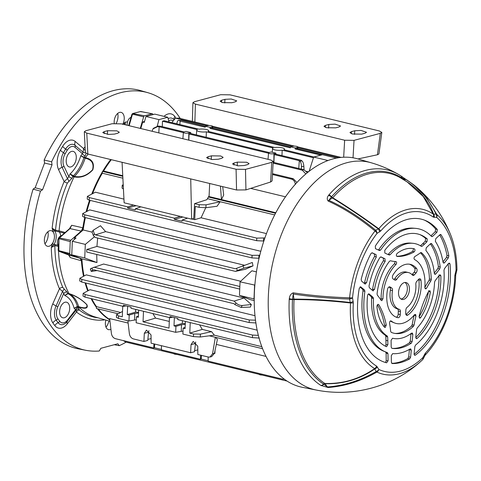 <?xml version="1.0" encoding="UTF-8"?>
<svg xmlns="http://www.w3.org/2000/svg" width="481" height="481" viewBox="0 0 481 481"><rect width="100%" height="100%" fill="white"/><g stroke="black" fill="none" stroke-linecap="round" stroke-linejoin="round"><path stroke-width="0.72" d="M96.711 254.473L96.958 262.554L84.734 257.96L71.759 254.816L75.258 256.157L73.701 255.778A111.55 66.979 -76.4 0 1 73.701 255.561M295.22 147.974L297.138 147.463A3.054 0.758 2.5 0 0 297.817 147.012A3.054 0.758 2.5 0 0 296.681 146.374A3.054 0.758 2.5 0 0 292.394 146.314L290.47 146.825L295.22 147.974L295.184 148.99L296.861 148.545L325.884 155.531M210.071 127.369L211.995 126.858A3.054 0.758 2.5 0 0 212.668 126.413A3.054 0.758 2.5 0 0 211.538 125.769A3.054 0.758 2.5 0 0 207.245 125.709L205.327 126.22L210.071 127.369L210.035 128.391L290.374 147.829L290.47 146.825M313.907 156.992L283.868 149.723A5.976 1.485 2.5 0 0 284.475 149.098A5.976 1.485 2.5 0 0 282.257 147.853A5.976 1.485 2.5 0 0 274.819 147.535L208.069 131.385A5.976 1.485 2.5 0 0 208.676 130.76A5.976 1.485 2.5 0 0 206.457 129.509A5.976 1.485 2.5 0 0 199.014 129.191L164.153 120.755L162.476 121.206L197.336 129.642A5.976 1.485 2.5 0 0 196.735 130.237A5.976 1.485 2.5 0 0 200.042 131.734A5.976 1.485 2.5 0 0 206.391 131.83L206.157 137.271M215.891 337.409L217.37 339.562L214.43 353.294L211.67 356.595L209.975 357.046L212.554 353.794L215.356 337.277M216.33 344.396L266.035 356.421M153.926 343.879L153.722 347.955L115.41 338.684C113.233 337.951 111.899 336.201 111.406 333.447L109.662 318.584L128.126 323.052M98.178 308.922A98.864 59.355 103.6 0 0 109.776 319.54M211.592 331.668L214.322 335.155L200.27 337.007L193.416 336.61L193.53 334.024L200.397 334.127L211.592 331.668L202.26 329.407L199.621 324.879M257.155 330.158L90.013 289.712L83.135 293.356L85.113 294.552L85.005 297.138L83.015 296.08L83.135 293.356M243.993 298.01L103.589 264.033L91.973 268.097L92.791 270.25L93.825 269.775L234.006 303.697L234.981 304.659L235.967 302.94C237.933 304.714 240.025 305.561 242.232 305.489L251.335 304.527L243.993 298.01L234.121 301.106L93.939 267.189M251.335 304.527L250.36 307.082L241.119 307.437L234.981 304.659M256.006 322.955L249.152 322.553L249.266 319.967L81.842 279.455L79.864 278.258L86.231 274.861L254.978 315.692M91.757 298.773A98.864 59.355 103.6 0 0 96.489 306.656L120.448 312.452M214.292 335.161L261.808 346.657M254.227 299.008L239.454 295.4L250.637 299.741L254.221 300.613M96.958 262.554L81.902 258.91A98.864 59.355 103.6 0 0 84.043 275.902M85.726 283.008A98.864 59.355 103.6 0 0 88.173 290.59M222.691 186.64L223.677 195.052L221.44 199.543L220.466 186.099M208.706 196.464L221.44 199.543M250.673 188.384L285.486 196.813M111.321 159.692A98.864 59.355 103.6 0 0 103.589 171.05L122.751 175.685M208.694 196.482L275.835 212.728M306.397 171.308L308.459 171.807M140.795 128.535L142.683 122.054A111.55 66.979 -76.4 0 1 144.553 121.35M157.251 126.07L158.952 119.619L145.971 116.48L144.24 122.433L142.683 122.054M158.952 119.619L167.761 117.268L154.78 114.123L145.971 116.48M167.761 117.268L169.023 121.933M74.321 239.508A111.55 66.979 -76.4 0 1 74.495 237.602L83.165 229.966L92.081 232.125M74.495 237.602L76.052 237.981L72.348 241.246L71.759 254.816M84.734 257.96L85.329 244.384L72.348 241.246M85.329 244.384L94.498 236.718M81.902 258.91L73.701 255.778M256.439 271.891L251.9 270.797L240.049 281.824L254.852 285.107M274.693 214.923L207.455 198.653M122.877 178.186L102.315 173.208A98.864 59.355 103.6 0 0 92.623 193.524M90.139 200.397A98.864 59.355 103.6 0 0 86.905 211.243M85.377 217.598A98.864 59.355 103.6 0 0 83.165 229.966M240.68 281.235L96.934 246.446L97.655 238.035M260.798 251.286L89.731 209.896L82.684 213.618L84.668 214.815L84.554 217.4L82.564 216.342L82.684 213.618M236.568 268.308L252.309 262.47L253.024 265.873L243.861 268.182L237.38 270.466L236.568 268.308L235.534 268.789L95.352 234.866L94.378 233.904L93.392 235.624L92.063 232.149L93.134 230.279L100.487 225.733L105.634 231.638L244.414 265.223M237.38 270.466L235.419 271.374L245.244 269.324L253.024 265.873M207.443 198.671L220.148 201.743L217.063 206.253L205.916 207.726L199.062 207.329L195.304 206.421L194.727 219.667L192.009 219.011M205.742 207.75L201.076 217.779L266.468 233.604M263.853 241.041L256.656 240.692L89.238 200.18L87.247 199.116L87.368 196.392L95.388 192.208L123.948 199.116M193.416 336.61L182.876 334.061L183.135 328.114L185.071 328.583L185.383 321.428M174.362 317.586L174.002 325.902L175.938 326.371L175.679 332.317L183.002 331.072M175.679 332.317L136.147 322.751L136.406 316.805L138.396 316.119M138.528 313.077L134.794 313.408L129.209 315.067L128.95 321.013L136.279 319.763M128.95 321.013L118.41 318.458L116.42 317.4L116.54 314.676L118.524 315.873L118.41 318.458M193.53 334.024L189.773 333.117L202.26 329.407M190.229 322.601L189.773 333.117M123.431 189.009L122.066 188.119L122.186 185.395L123.292 186.327M199.062 207.329L199.17 204.744L194.589 203.631L206.854 199.705L209.103 195.761L209.674 183.489M199.17 204.744L206.042 204.84L220.148 201.743M123.202 184.548L122.186 185.395M209.975 357.046L208.375 357.052L197.835 354.503L197.775 346.266L193.2 341.432L191.041 344.63L190.638 352.759L151.106 343.193L151.052 334.956L146.471 330.122L144.318 333.327L143.909 341.456L133.369 338.901C131.193 338.167 129.858 336.417 129.371 333.664L127.856 320.749M151.076 338.552L147.865 339.412M143.909 341.456L147.769 340.422L148.545 332.197L144.318 333.327M268.518 153.217L189.069 133.989L190.747 133.544L269.168 152.519M188.835 140.157L189.069 133.989M183.369 132.612L159.151 126.75L158.79 132.888M184.019 131.914L160.828 126.305L158.033 126.076L157.678 126.635L159.151 126.75M290.458 146.994L211.712 127.94L210.035 128.391M320.923 155.122L295.184 148.99M205.309 126.389L181.259 120.334L179.1 120.448L180.116 121.146L179.864 124.555M205.327 126.22L205.231 127.224L180.116 121.146M301.395 169.132L301.425 166.618C301.377 163.805 300.859 161.947 299.867 161.039L299.326 160.672L298.755 168.488M299.326 160.672L274.212 154.593L275.89 154.148L301.004 160.221L302.02 160.919C303.03 161.826 303.643 163.678 303.872 166.486L304.046 169.769M273.917 162.482L274.212 154.593M162.271 126.653L162.476 121.206M281.956 155.616L282.197 150.174A5.976 1.485 2.5 0 1 275.841 150.072A5.976 1.485 2.5 0 1 272.535 148.581A5.976 1.485 2.5 0 1 273.142 147.98L206.391 131.83M313.456 157.738L282.197 150.174M239.73 289.081L86.682 252.044L86.796 249.459L96.934 246.446M239.845 286.496L86.796 249.459M234.121 301.106L235.967 302.94M95.352 234.866L105.634 231.638M235.419 271.374L95.238 237.452L93.392 235.624M190.741 132.54L185.991 131.391L184.073 131.902A3.054 0.758 2.5 0 0 183.393 132.335A3.054 0.758 2.5 0 0 185.401 133.147A3.054 0.758 2.5 0 0 188.817 133.051L190.741 132.54L190.747 133.544M275.884 153.144L271.134 151.99L269.216 152.507A3.054 0.758 2.5 0 0 268.542 152.94A3.054 0.758 2.5 0 0 270.544 153.752A3.054 0.758 2.5 0 0 273.966 153.655L275.884 153.144L275.89 154.148M122.739 306.271L122.276 316.787L118.524 315.873M129.209 315.067L127.273 314.598L135.576 312.127L138.558 312.349M127.633 306.283L127.273 314.598M143.506 311.297L143.043 321.807L169.005 328.09L169.462 317.58M138.654 310.125L138.342 317.274L136.406 316.805M259.277 338.053L252.423 337.65L177.766 319.588L177.814 318.422L170.094 316.552L170.046 317.719L131.036 308.279L131.091 307.118L123.364 305.249L123.316 306.409L85.005 297.138M123.316 306.409L126.01 305.886M170.046 317.719L172.733 317.195M252.423 337.65L252.537 335.065L85.113 294.552M175.938 326.371L181.523 324.711L185.251 324.38M185.119 327.429L183.135 328.114M174.002 325.902L182.305 323.436L185.287 323.653M295.37 184.427C295.003 181.644 293.735 179.876 291.564 179.136L272.456 174.513M291.564 179.136L293.242 178.691L272.505 173.671M180.345 216.402L174.387 218.17L135.383 208.73L140.849 206.842M256.656 240.692L256.77 238.107L182.113 220.039L187.578 218.152M256.77 238.107L264.911 237.927M201.076 217.779L194.727 219.667M152.898 313.57L155.531 318.103L169.294 321.434M122.511 311.466L116.54 314.676M143.043 321.807L155.531 318.103M87.368 196.392L89.346 197.589L89.238 200.18M133.622 205.092L127.663 206.866L89.346 197.589M197.805 349.861L194.595 350.721M190.638 352.759L194.498 351.731L195.677 341.979M200.655 355.182L200.451 359.265L161.448 349.825L161.418 345.689M214.37 353.541L214.893 353.403L215.037 350.439M284.367 379.208L282.828 379.196L208.171 361.135L208.141 356.998M259.055 258.279L251.972 257.912L84.554 217.4M251.972 257.912L252.086 255.327L84.668 214.815M252.086 255.327L259.776 255.249M174.387 218.17L174.338 219.336L182.058 221.2L182.113 220.039M127.663 206.866L127.609 208.026L135.335 209.896L135.383 208.73M252.537 335.065L258.339 335.347M249.266 319.967L255.489 320.19M249.152 322.553L81.728 282.04L79.744 280.982L79.864 278.258M200.451 359.265L201.202 359.06L208.171 360.75M153.722 347.955L154.479 347.757L161.442 349.44M287.055 381.078L125.625 342.015L123.352 340.608M341.179 157.407L297.787 146.903M294.552 146.122L212.638 126.299M209.403 125.517L178.505 118.043L175.216 118.5L172.457 121.801L172.258 122.715M175.216 118.5L178.505 118.043M338.846 157.696L297.811 147.763M292.117 146.386L212.668 127.158M206.968 125.781L176.828 118.488M305.838 173.96L302.315 170.208L303.992 169.757L273.166 162.295M303.992 169.757L307.323 172.721M302.315 170.208L273.118 163.137M293.242 178.691L296.927 182.515M176.822 123.821L176.876 123.431C177.333 120.965 178.072 119.967 179.1 120.448L181.259 120.334M157.678 126.635L152.952 128.92L152.098 131.271M152.952 128.92L153.337 128.325L158.033 126.076M93.134 230.279L94.378 233.904M92.791 270.25C90.981 271.122 90.705 271.488 91.961 271.344L97.096 270.562M90.308 269.023L91.168 271.308L91.961 271.344M91.041 268.903C89.851 269.222 90.163 268.951 91.973 268.097M148.954 330.669L148.545 332.197M201.431 355.375L201.202 359.06M154.702 344.065L154.479 347.757M182.419 320.713L182.305 323.436M135.696 309.409L135.576 312.127M182.882 217.015L174.338 219.336M136.153 205.706L127.609 208.026M309.121 171.296L313.672 157.059L322.474 154.702L336.508 158.099M313.672 157.059L328.006 160.528M239.454 295.4L240.049 281.824M253.992 298.917L254.587 285.341M258.91 374.266A3.054 0.758 2.5 0 0 262.151 375.054M173.767 353.661A3.054 0.758 2.5 0 0 177.002 354.449M122.781 176.299L102.399 171.368L103.589 171.05M275.553 213.269L208.387 197.018M102.315 173.208L102.399 171.368M117.863 313.684L96.41 308.495L96.489 306.656M262.59 348.707L209.313 335.816M246.651 162.253L249.104 163.642L247.637 164.604L244.282 165.506L238.011 165.837L232.533 163.979L234 163.017L237.355 162.121L246.651 162.253M220.689 155.97L223.142 157.359L221.675 158.327L218.32 159.223L212.055 159.554L206.571 157.702L208.045 156.734L211.399 155.838L220.689 155.97M116.853 130.844L119.306 132.233L117.839 133.195L114.484 134.097L108.213 134.427L102.736 132.576L104.203 131.608L107.564 130.712L116.853 130.844M190.723 178.902L191.63 219.132L193.729 218.458L194.589 203.631M122.072 162.289L124.134 202.802L191.63 219.132M86.772 133.123L236.087 169.252L245.484 169.378L271.735 162.356L273.214 161.394L270.737 159.975L121.483 123.864L112.103 123.725L85.81 130.742L84.307 131.752L86.772 133.123L87.837 154.004L236.55 189.995L245.947 189.899L270.599 182.004L272.09 180.904L273.214 161.394M84.307 131.752L85.365 152.561L87.837 154.004M352.399 134.001L349.946 132.594L351.413 131.644L354.768 130.748L361.081 130.423L366.516 132.287L365.049 133.237L361.688 134.133L352.399 134.001M326.437 127.718L323.984 126.311L325.451 125.361L328.812 124.465L335.119 124.14L340.554 126.004L339.087 126.954L335.732 127.85L326.437 127.718M222.601 102.591L220.148 101.184L221.615 100.234L224.97 99.339L231.283 99.014L236.718 100.878L235.251 101.828L231.896 102.724L222.601 102.591M381.824 132.413L378.914 153.968L377.435 154.768L380.327 133.351L381.824 132.413L379.365 130.97L230.05 94.835L220.653 94.709L194.396 101.738L192.917 102.706L195.4 104.112L344.649 140.23L354.034 140.362L353.024 157.798M377.435 154.768L357.924 158.94M380.327 133.351L354.034 140.362M393.139 278.968A2.67 1.605 -76.4 0 1 392.4 276.954A2.67 1.605 -76.4 0 1 393.001 274.94A27.369 16.432 103.6 0 1 410.431 264.388A27.369 16.432 103.6 0 1 416.66 268.614A2.67 1.605 -76.4 0 1 416.161 272.817L414.345 274.843A2.67 1.605 -76.4 0 1 412.975 275.427A2.67 1.605 -76.4 0 1 412.415 275.072A18.957 11.382 103.6 0 0 408.453 272.565A18.957 11.382 103.6 0 0 396.777 279.251A2.67 1.605 -76.4 0 1 395.129 280.195A2.67 1.605 -76.4 0 1 394.823 280.062L393.139 278.968M398.539 292.448A8.682 5.213 103.6 0 0 401.948 299.429A8.682 5.213 103.6 0 0 409.445 289.532A8.682 5.213 103.6 0 0 406.036 282.551A8.682 5.213 103.6 0 0 398.539 292.448M385.016 258.79L385.161 261.375L383.447 260.702L383.315 258.105L385.016 258.79L380.994 256.92M385.161 261.375A48.629 29.197 103.6 0 0 374.537 289.315L372.877 290.728L373.292 290.891M381.018 256.926L379.858 257.563A58.646 35.215 103.6 0 0 369.005 286.105L369.342 287.716L372.877 290.728M397.09 256.457L397.15 256.463A70.875 42.55 103.6 0 0 414.045 251.948L412.764 251.304L413.54 248.641M414.46 248.869L414.309 248.815A43.416 26.07 103.6 0 0 397.156 253.397C396.067 254.822 396.067 255.844 397.15 256.463L397.12 256.457M414.309 248.815C415.295 249.675 415.211 250.715 414.045 251.948M384.355 327.05L384.572 325.457L386.255 325.054A70.875 42.55 103.6 0 0 378.794 304.756L378.138 304.335M386.255 325.054L385.227 327.489L384.505 327.224A43.416 26.07 103.6 0 1 376.93 306.613C377.134 304.629 377.753 304.01 378.794 304.756L378.493 304.437M419.264 317.923L420.737 317.538A43.416 26.07 103.6 0 0 430.315 292.346L428.637 290.626M420.737 317.538L419.949 318.212L419.137 316.264A70.875 42.55 103.6 0 1 428.571 291.456L430.032 290.764L430.315 292.346M402.759 179.16A1.87 1.491 98 0 1 402.074 178.114L401.924 178.018A4.01 3.133 -56.9 0 0 400.709 175.781L398.569 174.465C389.887 169.432 380.724 165.524 371.079 162.74A116.955 70.22 -76.4 0 0 268.374 295.556A116.955 70.22 -76.4 0 0 316.083 390.007C352.88 397.456 392.869 386.724 420.689 361.478L422.426 359.866A4.01 4.01 0 0 0 423.208 358.826A4.01 1.233 27.6 0 0 422.769 357.726A4.01 2.339 46.3 0 1 422.426 359.866A4.01 2.339 46.3 0 1 422.39 359.896A85.78 51.503 -76.4 0 1 420.689 361.478A85.78 51.503 -76.4 0 1 376.9 372.053A4.01 1.365 -119.8 0 1 376.196 371.518L374.699 368.975C359.632 379.341 343.079 384.253 325.042 383.7L327.399 386.952C343.903 385.798 360.167 380.651 376.196 371.518A4.01 2.742 -31.1 0 0 378.878 369.456A82.768 49.693 103.6 0 0 422.769 357.726L425.396 353.084A80.856 48.551 103.6 0 0 454.816 275.697L456.06 270.16A82.768 49.693 103.6 0 0 436.67 217.424L433.261 217.069A80.856 48.551 103.6 0 0 380.567 231.145L377.044 233.357A82.768 49.693 103.6 0 0 352.537 297.817L353.319 302.814A80.856 48.551 103.6 0 0 353.234 304.551A80.856 48.551 103.6 0 0 376.599 366.125L378.878 369.456A4.01 3.181 115 0 1 376.9 372.053C360.852 381.192 344.57 386.345 328.048 387.5L320.869 385.431A113.738 68.29 -76.4 0 1 289.213 299.573A113.738 68.29 -76.4 0 1 289.219 299.344L289.328 298.575C289.634 295.647 290.939 293.735 293.242 292.833C311.189 295.55 329.978 297.21 349.603 297.811A85.78 51.503 -76.4 0 1 375 231C359.914 218.446 344.294 208.465 328.138 201.046C326.839 199.284 326.978 197.402 328.547 195.394L328.944 194.853A113.738 68.29 -76.4 0 1 398.569 174.465A113.738 68.29 -76.4 0 1 400.595 175.709L401.07 176.022A4.01 2.615 -56.9 0 1 401.16 176.076L400.709 175.781A4.01 3.133 -56.9 0 0 400.595 175.709M414.46 355.122L415.41 355.116A73.876 44.36 103.6 0 0 450.012 264.087L448.647 263.311M450.012 264.087L449.525 263.131L448.442 263.534L444.48 268.626L443.981 270.322A63.859 38.342 103.6 0 1 415.566 345.069L414.838 346.615L414.123 353.812C414.135 355.098 414.562 355.531 415.41 355.116L414.905 355.309M440.885 276.022L440.404 274.891L439.303 275.288L437.151 278.06A70.875 42.55 103.6 0 0 434.992 280.964L434.541 282.347A48.629 29.197 103.6 0 1 417.189 327.982L416.624 329.287A70.875 42.55 103.6 0 0 416.155 333.285L415.764 337.199L416.558 338.696L417.171 338.402A58.646 35.215 103.6 0 0 440.885 276.022L439.003 274.885M430.892 280.868L429.022 280.435L429.425 278.986L431.295 279.407L430.892 280.868A76.082 45.683 103.6 0 0 426.593 288.161L425.709 288.967L424.825 287.476A33.399 20.052 103.6 0 0 414.55 259.536C413.738 258.574 413.864 257.551 414.935 256.457A76.082 45.683 103.6 0 0 420.538 252.717L421.085 252.525M421.29 252.573L421.47 252.693A43.416 26.07 103.6 0 1 431.295 279.407M391.3 355.681L391.39 362.325L392.165 363.54A73.876 44.36 103.6 0 0 409.692 358.856L407.798 358.567L408.694 356.908L409.439 349.374L411.273 350.342L410.774 348.923L410.083 348.978A63.859 38.342 103.6 0 1 392.634 353.637L391.3 355.681M408.694 356.908L410.594 357.197L411.273 350.342M410.594 357.197L409.692 358.856M410.245 341.221L412.145 341.528L412.842 334.463L412.361 333.044L411.556 333.165A48.629 29.197 103.6 0 1 392.526 338.245L391.095 340.277L391.185 347.126L391.883 348.328A58.646 35.215 103.6 0 0 393.41 348.515A58.646 35.215 103.6 0 0 411.321 343.139L409.427 342.827L410.245 341.221L411.002 333.573M412.145 341.528L411.321 343.139M391.053 320.905L391.191 320.989C390.109 320.731 389.562 321.482 389.544 323.25A76.082 45.683 103.6 0 1 390.656 331.343L391.197 332.323A43.416 26.07 103.6 0 0 396.158 333.573A43.416 26.07 103.6 0 0 413.438 326.383L411.532 326.052L412.175 324.747L414.081 325.078L413.438 326.383M390.903 320.851L391.191 320.989A33.399 20.052 103.6 0 0 394.372 322.877A33.399 20.052 103.6 0 0 414.448 314.772L415.638 314.436L415.933 316.197A76.082 45.683 103.6 0 0 414.081 325.078M360.762 286.82L359.259 288.335A73.876 44.36 103.6 0 0 357.611 303.379A73.876 44.36 103.6 0 0 386.64 362.8L388.071 360.774L387.981 353.788L386.105 353.006L386.207 360.66L388.071 360.774M360.582 286.766L364.526 289.995L364.887 291.456A63.859 38.342 103.6 0 0 363.907 301.701A63.859 38.342 103.6 0 0 385.6 351.96A63.859 38.342 103.6 0 0 387.367 352.603L387.415 352.621M387.367 352.603L387.981 353.788M373.148 297.486L373.49 298.659L371.627 297.955L371.284 296.783L373.148 297.486A70.875 42.55 103.6 0 0 371.194 295.683L368.909 293.861M373.49 298.659A48.629 29.197 103.6 0 0 373.466 299.146A48.629 29.197 103.6 0 0 387.211 335.991L387.68 337.019L385.804 336.261L385.329 335.233L387.211 335.991M385.804 336.261A71.2 42.749 103.6 0 1 385.936 340.277L387.806 340.861A70.875 42.55 103.6 0 0 387.68 337.019M387.806 340.861L387.854 344.655L386.562 346.699M369.077 293.909L369.24 294.011C368.428 293.657 367.863 294.192 367.556 295.617A58.646 35.215 103.6 0 0 367.177 300.829A58.646 35.215 103.6 0 0 386.315 346.645M443.181 262.686L444.6 262.668L448.37 257.816L446.536 257.371L446.999 255.435L448.839 255.874A73.876 44.36 103.6 0 0 441.095 234.818L440.331 234.475M444.6 262.668L443.819 263.143L443.049 262.259A63.859 38.342 103.6 0 0 435.341 241.3L435.78 238.672L439.887 234.746L441.095 234.818L440.758 234.506M448.839 255.874L448.37 257.816M434.451 273.948L435.864 273.899L439.748 268.903L437.902 268.47L438.389 266.648L440.235 267.075A58.646 35.215 103.6 0 0 431.649 243.729L431.012 243.44M435.864 273.899L435.095 274.38L434.289 273.346A48.629 29.197 103.6 0 0 425.889 250.493L426.256 247.775L430.489 243.729L431.649 243.729L431.361 243.488M440.235 267.075L439.748 268.903M420.965 246.11L422.21 246.194A70.875 42.55 103.6 0 0 424.627 243.999L426.972 241.763L425.3 241.203L422.625 243.765L424.627 243.999M422.21 246.194L421.296 246.332A48.629 29.197 103.6 0 0 412.764 243.296A48.629 29.197 103.6 0 0 390.223 254.635L389.46 255.02M421.596 246.434L421.296 246.332M425.3 241.203L425.589 238.408L427.254 238.955A58.646 35.215 103.6 0 0 420.881 234.993A58.646 35.215 103.6 0 0 384.782 250.3L384.818 253.024L387.019 254.052A70.875 42.55 103.6 0 0 389.303 254.984M427.254 238.955L426.972 241.763M435.221 231.722L435.6 229.01L437.307 229.521A73.876 44.36 103.6 0 0 425.27 220.448A73.876 44.36 103.6 0 0 375.324 246.08L375.463 248.659L379.515 250.553L380.627 250.042A63.859 38.342 103.6 0 1 415.512 228.355A63.859 38.342 103.6 0 1 431.529 236.442L432.617 236.363L436.934 232.233L435.221 231.722L430.928 235.828M437.307 229.521L436.934 232.233M431.962 236.652L431.529 236.442M396.134 261.64L395.839 261.556A76.082 45.683 103.6 0 1 390.434 260.762L389.484 261.237A43.416 26.07 103.6 0 0 377.068 293.897L377.357 295.172A76.082 45.683 103.6 0 1 381.108 300.312L381.842 300.685L382.978 298.659A33.399 20.052 103.6 0 1 383.026 296.591A33.399 20.052 103.6 0 1 395.965 264.502L394.516 263.726A33.069 19.859 103.6 0 0 381.156 296.031A33.069 19.859 103.6 0 0 381.114 298.972L382.978 298.659M395.839 261.556C396.837 262.091 396.879 263.077 395.965 264.502M376.076 254.623L376.292 257.076L374.561 256.385L374.35 253.926L376.076 254.623L372.174 252.802M376.292 257.076A63.859 38.342 103.6 0 0 366.552 282.696L364.929 283.952L365.332 284.109M372.198 252.814L370.977 253.553A73.876 44.36 103.6 0 0 361.189 279.293L361.496 281.03L364.929 283.952M405.994 314.652L407.762 315.085A2.67 1.605 -76.4 0 1 406.764 315.326A2.67 1.605 -76.4 0 1 405.717 313.179L405.856 310.059A2.67 1.605 -76.4 0 1 407.094 307.311A18.957 11.382 103.6 0 0 415.825 284.343A2.67 1.605 -76.4 0 1 415.812 283.856A2.67 1.605 -76.4 0 1 416.75 281.391L418.572 279.365A2.67 1.605 -76.4 0 1 419.943 278.782A2.67 1.605 -76.4 0 1 420.971 280.339L418.891 279.84A2.67 1.605 103.6 0 0 418.741 279.19M407.762 315.085A27.369 16.432 103.6 0 0 420.971 280.339M398.003 317.688A27.369 16.432 103.6 0 1 397.553 317.592A27.369 16.432 103.6 0 1 386.808 295.581A27.369 16.432 103.6 0 1 387.554 289.267A2.67 1.605 -76.4 0 1 389.784 286.838A2.67 1.605 -76.4 0 1 390.097 286.971L391.781 288.065A2.67 1.605 -76.4 0 1 392.466 290.584A18.957 11.382 103.6 0 0 392.093 294.168A18.957 11.382 103.6 0 0 399.374 309.373A2.67 1.605 -76.4 0 1 400.402 311.514L400.264 314.634A2.67 1.605 -76.4 0 1 398.003 317.688L397.108 317.472M392.466 290.584L390.392 290.085A18.957 11.382 103.6 0 0 390.019 293.669A18.957 11.382 103.6 0 0 397.3 308.868L399.374 309.373M400.956 299.002A8.682 5.213 103.6 0 0 407.365 289.033A8.682 5.213 103.6 0 0 404.954 282.479M371.627 297.955A48.298 28.998 103.6 0 0 371.597 298.587A48.298 28.998 103.6 0 0 385.329 335.233M364.887 291.456L363.035 290.752A63.528 38.143 103.6 0 0 362.031 301.142A63.528 38.143 103.6 0 0 383.622 351.148L385.6 351.96M293.242 292.833A4.01 1.539 -81.4 0 0 293.236 294.041L293.945 299.122C311.886 299.086 330.657 300.204 350.252 302.495L349.543 299.02C329.936 298.418 311.165 296.759 293.236 294.041L292.484 299.507A111.766 67.106 103.6 0 0 292.472 299.729A111.766 67.106 103.6 0 0 323.587 384.097L323.737 384.181A1.87 1.329 144.1 0 1 325.042 383.7A1.87 0.782 92.2 0 0 324.861 383.477C342.953 384.006 359.541 379.04 374.639 368.59A83.766 50.295 -76.4 0 1 350.433 304.804A83.766 50.295 -76.4 0 1 350.529 303.006A4.01 0.926 3.3 0 0 353.319 302.814M353.222 301.286A4.01 1.954 -11.2 0 1 350.252 302.495L350.529 303.006C330.868 300.721 312.031 299.585 294.023 299.585A110.84 66.552 103.6 0 0 324.861 383.477A1.87 1.467 122.8 0 0 323.587 384.097A4.01 3.139 122.8 0 1 320.869 385.431M377.351 366.925A4.01 2.736 -31 0 1 374.699 368.975L374.639 368.59A4.01 3.151 -59 0 0 376.599 366.125M321.362 385.702A4.01 2.688 115.5 0 0 323.737 384.181L327.399 386.952A4.01 2.158 86.2 0 0 328.048 387.5M413.985 185.047L401.16 176.076A4.01 2.615 -56.9 0 1 402.074 178.114L406.198 179.666L402.789 179.179C417.797 187.969 428.06 199.603 433.573 214.093L436.033 214.123C429.064 199.423 419.119 187.933 406.198 179.666A4.01 2.495 -57.6 0 1 406.788 179.888A4.01 2.495 -57.6 0 1 406.932 179.99L413.985 185.047L426.906 198.25L436.796 214.49A85.78 51.503 -76.4 0 1 451.07 235.93C443.205 215.704 430.85 198.743 413.985 185.053M316.083 390.007L302.351 387.307A117.562 70.587 -76.4 0 1 254.389 292.364A117.562 70.587 -76.4 0 1 357.63 158.856L371.079 162.74M289.219 299.344A4.01 0.992 -177.4 0 0 292.484 299.507A1.87 0.463 -177.4 0 1 294.023 299.585A1.87 0.848 -90.5 0 0 293.945 299.122A1.87 0.824 -8 0 0 292.514 299.272A4.01 1.257 -167.1 0 1 289.328 298.575M436.033 214.123A4.01 2.243 -25.2 0 1 436.796 214.49A4.01 3.066 -49.5 0 1 436.67 217.424A4.01 3.181 -88.6 0 0 436.033 214.123M328.944 194.853A4.01 2.134 -138.2 0 1 331.517 196.831L331.397 197A1.87 1.257 -123.5 0 0 332.389 197.992L328.866 200.324C345.009 207.738 360.618 217.713 375.691 230.249L378.24 228.878C362.115 217.129 346.831 206.83 332.389 197.992A1.87 0.998 121.7 0 0 332.732 197.757A1.87 0.998 -138.2 0 1 331.517 196.831A111.766 67.106 103.6 0 1 401.924 178.018A1.87 1.461 -56.9 0 0 402.266 178.866M379.575 231.968A4.01 2.814 61.3 0 0 378.24 228.878L378.751 228.758A83.766 50.295 -76.4 0 1 433.339 214.171L423.226 196.488L407.311 182.058L400.21 177.675A110.84 66.552 103.6 0 0 332.732 197.757C347.252 206.614 362.59 216.949 378.751 228.758A4.01 2.086 40.9 0 1 380.567 231.145M407.311 182.058L406.962 181.83M328.547 195.394A4.01 2.411 -149.8 0 1 331.397 197L328.866 200.324A4.01 1.708 114.6 0 0 328.138 201.046M433.261 217.069A4.01 3.12 124.9 0 0 433.339 214.171L433.573 214.093A4.01 3.175 -88.8 0 1 434.205 217.37M375 231L375.691 230.249A4.01 2.808 61.2 0 1 377.044 233.357A4.01 1.924 37.9 0 0 375 231M424.555 354.311A4.01 1.227 27.5 0 1 424.994 355.411L425.216 355.062A4.01 2.195 43 0 1 425.198 355.086M425.396 353.084A4.01 2.195 43 0 1 425.216 355.062C442.917 336.363 455.014 304.455 455.705 275.06L456.824 270.4A4.01 4.01 0 0 0 456.95 269.354C456.77 256.98 454.81 245.839 451.07 235.93M454.816 275.697A4.01 1.064 1.7 0 0 455.705 275.06M349.543 299.02A4.01 1.948 -11.1 0 0 352.537 297.817A4.01 0.728 5.7 0 1 349.603 297.811L349.543 299.02M455.056 274.08L455.82 274.32M456.95 269.354A4.01 1.257 -0.8 0 1 456.06 270.16L456.824 270.4M414.123 354.329A74.206 44.553 103.6 0 0 448.178 263.871M416.041 338.444L417.171 338.402M415.758 337.59A58.977 35.414 103.6 0 0 439.015 275.655M429.425 278.986A43.747 26.269 103.6 0 0 420.454 252.784M429.022 280.435A75.757 45.485 103.6 0 0 424.819 287.524M424.957 288.486L426.593 288.161M391.744 363.353A74.206 44.553 103.6 0 0 407.798 358.567M392.352 348.394A58.977 35.414 103.6 0 0 409.427 342.827M390.325 320.977A33.069 19.859 103.6 0 0 392.394 322.066L394.372 322.877M414.219 315.061A75.757 45.485 103.6 0 0 412.175 324.747M415.933 316.197L414.279 314.808M395.099 333.447A43.747 26.269 103.6 0 0 411.532 326.052M419.047 316.835A43.747 26.269 103.6 0 0 428.475 291.636M359.968 286.977L362.68 289.285L364.526 289.995M386.105 353.006L385.491 351.821M363.035 290.752L362.68 289.285M385.461 362.488L386.207 360.66M385.936 340.277L385.996 344.6L387.854 344.655M368.284 294.065L371.194 295.683M371.284 296.783A71.2 42.749 103.6 0 0 369.246 294.889M385.455 346.23L385.996 344.6M384.572 325.457A71.2 42.749 103.6 0 0 377.369 304.822M446.999 255.435A74.206 44.553 103.6 0 0 439.694 234.926M442.989 261.929L446.536 257.371M438.389 266.648A58.977 35.414 103.6 0 0 430.363 243.849M434.271 273.142L437.902 268.47M396.699 256.283A71.2 42.749 103.6 0 0 412.764 251.304M412.764 243.296L410.63 243.109A48.298 28.998 103.6 0 0 388.155 254.473L390.223 254.635M425.589 238.408A58.977 35.414 103.6 0 0 419.883 234.608M420.418 245.773A71.2 42.749 103.6 0 0 422.625 243.765M415.512 228.355L413.377 228.174A63.528 38.143 103.6 0 0 378.565 249.898L380.627 250.042M435.6 229.01A74.206 44.553 103.6 0 0 424.272 220.064M380.934 300.03L381.114 298.972M394.516 263.726L395.172 261.52M383.315 258.105L380.699 256.89M383.447 260.702A48.298 28.998 103.6 0 0 372.577 289.297L374.537 289.315M372.258 290.199L372.577 289.297M374.561 256.385A63.528 38.143 103.6 0 0 364.568 282.66L366.552 282.696M374.35 253.926L371.879 252.772M364.279 283.399L364.568 282.66M405.892 314.43A27.369 16.432 103.6 0 0 418.891 279.84M416.161 272.817L414.087 272.312L412.265 274.344L414.345 274.843M408.453 272.565L406.373 272.066A18.957 11.382 103.6 0 0 394.703 278.746L396.777 279.251M414.087 272.312A2.67 1.605 103.6 0 0 414.586 268.115A27.369 16.432 103.6 0 0 409.379 264.189M393.963 279.503A2.67 1.605 103.6 0 0 394.703 278.746M400.402 311.514L398.328 311.015L398.19 314.135L400.264 314.634M388.876 287.025L391.781 288.065M396.284 317.195A2.67 1.605 103.6 0 0 398.19 314.135M398.328 311.015A2.67 1.605 103.6 0 0 397.3 308.868M390.392 290.085A2.67 1.605 103.6 0 0 389.706 287.56M58.309 246.038A5.826 3.499 -76.4 0 1 57.726 240.103A5.826 3.499 -76.4 0 1 61.273 235.672A5.826 3.499 -76.4 0 1 61.646 235.6M127.231 125.252A5.826 3.499 -76.4 0 1 127.188 123.966A5.826 3.499 -76.4 0 1 131.03 117.364M64.388 233.177L54.606 230.886A1.335 0.968 -38.6 0 0 53.042 231.752L52.14 228.241L55.513 230.225L59.061 230.82A97.95 58.814 -76.4 0 1 74.092 176.852L72.823 176.461L70.1 173.906L74.417 176.395A33.273 19.98 103.6 0 0 85.131 158.231L80.76 155.85L85.396 157.696A97.95 58.814 -76.4 0 1 88.095 154.07M122.763 124.405L125.3 122.096L125.156 124.747M58.375 246.464L54.846 245.593L51.299 247.499L52.537 243.41A8.249 4.954 103.6 0 0 54.431 237.145A8.249 4.954 103.6 0 0 53.042 231.752M44.138 160.029L51.629 161.796L52.038 164.797L42.556 189.736L40.476 191.125L33.075 189.141L35.167 187.74L44.553 163.053L44.138 160.029A132.858 79.768 -76.4 0 1 140.807 90.656L147.992 92.731A132.534 79.575 -76.4 0 1 180.243 118.464M126.118 342.135A132.534 79.575 -76.4 0 1 119.234 345.671L117.839 343.765L100.86 348.304L99.26 351.004A132.534 79.575 -76.4 0 1 85.672 350.27A132.534 79.575 -76.4 0 1 40.476 191.125M51.629 161.796A132.534 79.575 -76.4 0 1 147.992 92.731M110.919 329.269A8.015 4.81 -76.4 0 1 109.151 329.725A8.015 4.81 -76.4 0 1 105.369 323.196A8.015 4.81 -76.4 0 1 105.892 320.087M114.25 123.376A8.015 4.81 -76.4 0 1 114.177 121.513A8.015 4.81 -76.4 0 1 121.699 112.596A8.015 4.81 -76.4 0 1 124.242 118.825A8.015 4.81 -76.4 0 1 122.817 124.182M54.419 237.145A8.015 4.81 -76.4 0 1 48.142 246.362A8.015 4.81 -76.4 0 1 44.354 239.833A8.015 4.81 -76.4 0 1 51.876 230.916A8.015 4.81 -76.4 0 1 54.419 237.145M86.069 153.367L85.179 155.862A98.088 58.892 103.6 0 0 84.109 157.335A1.335 0.709 105.7 0 0 83.85 157.864A33.135 19.895 -76.4 0 1 73.142 176.004A1.335 0.721 107 0 0 72.823 176.461A98.088 58.892 103.6 0 0 71.976 178.235L67.376 183.063A2.67 0.559 22.9 0 1 64.141 181.559A100.986 60.63 -76.4 0 0 52.14 228.241L54.606 230.886A9.578 5.754 -76.4 0 1 56.217 237.151A9.578 5.754 -76.4 0 1 54.01 244.432A1.335 0.517 31.9 0 1 52.537 243.41M47.902 231.734A9.662 5.802 -76.4 0 1 48.19 235.113A9.662 5.802 -76.4 0 1 44.973 243.819M117.719 113.414A9.662 5.802 -76.4 0 1 118.007 116.793A9.662 5.802 -76.4 0 1 116.264 123.298M85.672 350.27L78.331 348.833A132.858 79.768 -76.4 0 1 33.075 189.141M119.234 345.671L114.262 344.721M42.556 189.736L35.167 187.74M52.038 164.797L44.553 163.053M108.886 320.947A9.662 5.802 -76.4 0 1 105.988 327.182M65.169 232.491L59.061 230.814L59.253 231.764A10.059 6.037 -76.4 0 1 60.684 235.894M55.135 244.51A1.335 0.697 103.9 0 0 54.846 245.593A98.322 59.037 103.6 0 0 62.819 287.458L64.195 289.027L62.53 291.396L59.464 288.786A100.986 60.63 -76.4 0 1 51.299 247.499L54.01 244.432L57.822 245.184M69.697 308.664A8.015 4.81 -76.4 0 1 62.777 317.797A8.015 4.81 -76.4 0 1 59.632 311.351A8.015 4.81 -76.4 0 1 66.552 302.212A8.015 4.81 -76.4 0 1 69.697 308.664M109.981 321.266L95.466 317.075A97.95 58.814 -76.4 0 1 78.878 307.076L78.65 306.668C85.167 308.712 87.849 308.014 86.688 304.593C81.62 299.483 75.818 295.911 69.288 293.873L68.999 293.578C75.782 295.719 81.764 299.429 86.947 304.72C88.288 308.363 85.594 309.151 78.878 307.076L77.579 306.884A98.088 58.892 103.6 0 0 78.547 307.81L79.365 310.071A2.67 2.062 -52.1 0 0 76.461 312.007L76.178 310.047L75.559 309.68A100.751 60.492 -76.4 0 1 74.104 308.261L77.363 306.475L78.656 306.674A33.273 19.98 103.6 0 0 69.288 293.873L68.007 293.699L64.791 295.538L67.719 293.404L68.999 293.578A97.95 58.814 -76.4 0 1 58.496 251.04M85.402 152.724A2.67 1.948 -19.1 0 1 83.069 152.188L83.592 148.599A100.986 60.63 -76.4 0 1 85.077 146.825M76.281 157.822A8.015 4.81 -76.4 0 1 69.366 166.955A8.015 4.81 -76.4 0 1 66.216 160.51A8.015 4.81 -76.4 0 1 73.136 151.377A8.015 4.81 -76.4 0 1 76.281 157.822M74.988 147.318A2.67 2.044 -49.6 0 0 75.084 145.382L83.069 152.188L82.371 153.607L74.988 147.318A9.776 5.868 103.6 0 0 67.172 150.337A122.661 73.647 103.6 0 0 65.043 153.944A9.776 5.868 103.6 0 0 63.035 160.967A9.776 5.868 103.6 0 0 63.907 166.095A2.67 1.708 155 0 1 62.145 167.304A5.345 3.415 -25 0 0 58.616 169.727L64.141 181.559L67.448 178.661L62.145 167.304A11.766 7.065 -76.4 0 1 61.093 161.135A11.766 7.065 -76.4 0 1 63.51 152.675A124.657 74.844 -76.4 0 1 65.669 149.014A11.766 7.065 -76.4 0 1 75.084 145.382A5.345 4.088 130.4 0 1 75.27 141.504L83.592 148.599A2.67 1.335 39.2 0 0 85.263 150.451M68.747 255.014A1.335 1.064 -69.1 0 0 68.807 255.044L58.802 251.22L68.879 255.062L80.032 258.273L81.421 260.78L70.268 257.582L68.807 255.044A1.335 1.064 -69.1 0 0 68.879 255.062L70.268 257.582L68.621 254.972M109.818 319.919A99.002 59.44 -76.4 0 1 97.469 308.748M96.459 307.407A99.002 59.44 -76.4 0 1 91.095 298.617M87.68 290.825A99.002 59.44 -76.4 0 1 85.101 282.858M83.502 276.16A99.002 59.44 -76.4 0 1 81.421 260.78A99.002 59.44 -76.4 0 1 81.283 258.676M81.83 258.886A98.966 59.422 103.6 0 0 83.977 275.938M85.648 282.99A98.966 59.422 103.6 0 0 88.101 290.626M91.649 298.749A98.966 59.422 103.6 0 0 96.483 306.8M98.04 308.886A98.966 59.422 103.6 0 0 109.794 319.667M111.243 159.668A98.966 59.422 103.6 0 0 103.493 171.074M102.321 173.064A98.966 59.422 103.6 0 0 92.538 193.566M90.073 200.379A98.966 59.422 103.6 0 0 86.827 211.279M85.317 217.586A98.966 59.422 103.6 0 0 83.093 230.032M82.455 230.591A99.002 59.44 -76.4 0 1 82.858 227.778A99.002 59.44 -76.4 0 1 84.776 217.454M86.171 211.592A99.002 59.44 -76.4 0 1 89.532 200.252M91.817 193.909A99.002 59.44 -76.4 0 1 102.375 171.921M102.754 171.272A99.002 59.44 -76.4 0 1 110.696 159.542M85.396 157.696C92.172 159.139 94.643 163.185 92.815 169.835C87.127 175.872 80.886 178.21 74.092 176.852L74.411 176.395C80.952 177.754 86.995 175.553 92.55 169.799C94.174 163.438 91.703 159.578 85.131 158.231L85.396 157.696M69.132 229.16L71.675 225.276L82.858 227.778L81.217 231.096L70.034 228.601L59.452 237.927L70.803 240.272L81.217 231.096M67.009 292.045A98.088 58.892 103.6 0 0 67.719 293.404A1.335 0.764 97.7 0 0 68.007 293.699A33.135 19.895 -76.4 0 1 77.363 306.475A1.335 0.746 98.4 0 0 77.579 306.884L74.104 308.261A30.477 18.296 103.6 0 0 64.791 295.538A100.751 60.492 -76.4 0 1 63.708 293.488L57.762 306.884A9.776 5.868 103.6 0 0 56.415 312.608A9.776 5.868 103.6 0 0 57.846 318.711A122.661 73.647 103.6 0 0 59.704 321.254A9.776 5.868 103.6 0 0 67.442 320.112A2.67 1.281 37.9 0 1 67.478 321.254A2.67 1.281 37.9 0 1 67.4 321.332A11.766 7.065 -76.4 0 1 66.131 322.727A11.766 7.065 -76.4 0 1 58.087 322.703A124.657 74.844 -76.4 0 1 56.199 320.124A11.766 7.065 -76.4 0 1 54.473 312.77A11.766 7.065 -76.4 0 1 56.091 305.886L62.53 291.396L63.708 293.488A2.67 1.75 -26.9 0 1 67.009 292.045L64.195 289.027M140.272 128.409L143.645 116.829A1.335 0.8 -76.4 0 1 144.456 115.825L152.14 113.775A1.335 0.8 -76.4 0 1 152.381 113.763A1.335 0.8 -76.4 0 1 152.88 114.364L152.946 114.616M80.032 258.273L70.184 254.509A1.335 0.8 -76.4 0 1 69.721 253.451L70.238 241.606A1.335 0.8 -76.4 0 1 70.803 240.272M71.675 225.276L70.034 228.601A1.335 0.812 48.6 0 0 69.456 228.715L71.675 225.276M58.802 251.22L58.129 250.198L58.922 237.999L59.452 237.927L59.103 238.744L70.238 241.606M58.435 249.795L58.586 250.595L69.721 253.451M58.922 238.612L58.868 251.244L70.184 254.509M140.662 111.496L141.119 111.863L140.662 111.496L132.624 113.558L140.662 111.496L152.14 113.775M144.456 115.825L132.978 113.552L132.137 114.544M85.179 155.862A2.67 1.227 36.5 0 1 82.371 153.607A100.751 60.492 -76.4 0 0 80.76 155.85A30.477 18.296 103.6 0 1 70.1 173.906A100.751 60.492 -76.4 0 0 68.813 176.587L67.448 178.661A2.67 0.637 63.1 0 1 68.897 181.421M71.976 178.235A2.67 0.685 25.1 0 1 68.813 176.587L63.907 166.095M62.819 287.458A2.67 1.671 -23.3 0 0 59.464 288.786L52.76 303.884A15.747 9.458 -76.4 0 0 52.892 322.943A128.637 77.237 -76.4 0 0 54.846 325.607A15.747 9.458 -76.4 0 0 67.31 323.773L76.461 312.007A100.986 60.63 -76.4 0 0 104.311 319.931M66.131 322.727L76.178 310.047M78.547 307.81A2.67 2.026 -46.9 0 0 75.559 309.68L67.442 320.112M79.07 309.349A2.67 2.525 53.1 0 0 76.605 309.632L76.605 309.632A2.67 2.525 53.1 0 0 76.214 310.005M124.447 124.579L125.3 122.096A100.986 60.63 -76.4 0 1 127.513 121.897M55.718 231.175A1.335 0.715 -80.5 0 1 55.513 230.225A98.322 59.037 103.6 0 1 67.376 183.063M66.667 157.672A8.015 4.81 -76.4 0 1 66.486 158.399M60.077 308.513A8.015 4.81 -76.4 0 1 59.903 309.241M299.867 161.039L302.02 160.919M81.842 279.455L81.728 282.04M197.757 349.873L197.799 349.11M151.034 338.564L151.07 337.806M195.274 343.5L191.041 344.63M181.523 324.711L181.235 331.235M134.794 313.408L134.512 319.925M273.966 153.655L273.827 162.458M211.995 126.858L211.977 128.006M297.138 147.463L297.12 148.605M188.817 133.051L188.708 140.127M242.232 305.489L241.119 307.437M242.941 265.734L243.861 268.182M303.872 166.486L301.425 166.618M212.554 353.794L214.43 353.294M200.397 334.127L200.27 337.007M206.042 204.84L205.916 207.726M263.636 238.203L263.51 241.089M258.958 255.429L258.832 258.309M236.087 169.252L236.55 189.995M271.735 162.356L270.599 182.004M245.947 189.899L245.484 169.378M104.203 131.608L104.161 133.658M107.564 130.712L107.485 134.355M208.045 156.734L207.996 158.784M211.399 155.838L211.321 159.482M234 163.017L233.958 165.067M237.355 162.121L237.283 165.765M351.413 131.644L351.28 133.664M325.451 125.361L325.318 127.381M221.615 100.234L221.482 102.255M195.4 104.112L194.871 122M343.668 157.227L344.649 140.23M224.97 99.339L224.735 102.964M328.812 124.465L328.571 128.09M354.768 130.748L354.527 134.373M412.842 334.463L411.014 333.447M431.385 236.291L432.617 236.363M414.586 268.115L416.66 268.614M390.097 286.971L389.454 286.82M58.616 169.727A15.747 9.458 -76.4 0 1 60.438 150.15A128.637 77.237 -76.4 0 1 62.674 146.362A15.747 9.458 -76.4 0 1 75.27 141.504M164.021 116.36A15.747 9.458 -76.4 0 1 174.765 116.414A128.637 77.237 -76.4 0 1 176.13 118.254M57.762 306.884A2.67 0.619 -156.1 0 0 56.091 305.886A5.345 1.245 23.9 0 1 52.76 303.884M57.846 318.711A2.67 1.888 145.1 0 1 56.199 320.124A5.345 3.776 -34.9 0 0 52.892 322.943M59.704 321.254A2.67 1.924 142.5 0 1 58.087 322.703A5.345 3.848 -37.5 0 0 54.846 325.607M67.13 321.681A5.345 2.567 -142.1 0 0 67.31 323.773M67.172 150.337A2.67 1.004 -148.7 0 0 65.669 149.014A5.345 2.002 31.3 0 1 62.674 146.362M65.043 153.944A2.67 0.932 -150.2 0 0 63.51 152.675A5.345 1.864 29.8 0 1 60.438 150.15M174.765 116.414A5.345 3.848 -37.5 0 0 174.086 119.054M168.128 118.627A11.766 7.065 -76.4 0 1 173.737 119.354M127.218 125.126A98.322 59.037 103.6 0 0 126.87 125.162M79.365 310.071A98.322 59.037 103.6 0 0 97.396 317.743L98.07 317.827M129.118 125.709L132.479 114.165L143.645 116.829M172.835 120.653A9.776 5.868 103.6 0 0 168.705 120.767M284.475 149.098L284.469 149.868M272.535 148.581L272.24 152.261M208.676 130.76L208.67 131.529M196.735 130.237L196.362 134.902M268.542 152.94L268.031 159.325M212.668 126.413L212.656 128.168M297.817 147.012L297.805 148.773M183.393 132.335L182.882 138.72M192.37 121.392L192.917 102.706M423.208 358.826L424.994 355.411M140.284 111.514L152.381 113.763M58.922 237.999L69.456 228.715M132.624 113.558L131.95 114.219L128.631 125.589M76.605 309.632L76.208 310.029"/></g></svg>
